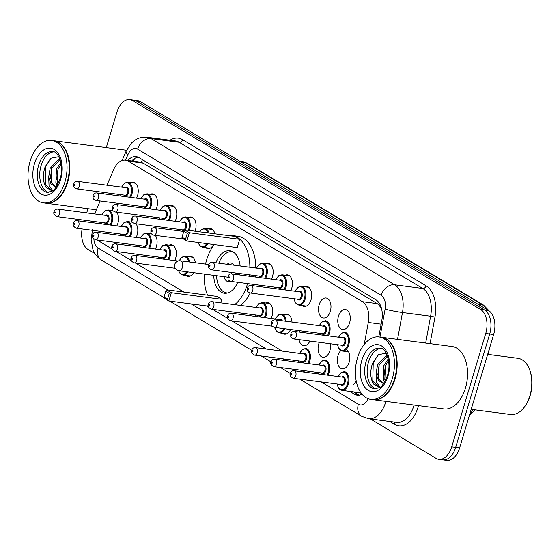 <?xml version="1.0" encoding="UTF-8"?>
<svg xmlns="http://www.w3.org/2000/svg" width="560" height="560" viewBox="0 0 560 560"><rect width="100%" height="100%" fill="white"/><g stroke="black" fill="none" stroke-linecap="round" stroke-linejoin="round"><path stroke-width="0.84" d="M150.367 194.222A10.073 6.16 97.5 0 1 152.572 193.879A10.073 6.16 97.5 0 1 156.835 207.207A10.073 6.16 97.5 0 1 155.827 209.699M169.645 205.793A10.073 6.16 97.5 0 1 171.85 205.45A10.073 6.16 97.5 0 1 176.106 218.778A10.073 6.16 97.5 0 1 175.105 221.27M188.916 217.364A10.073 6.16 97.5 0 1 191.121 217.014A10.073 6.16 97.5 0 1 195.384 230.349A10.073 6.16 97.5 0 1 195.104 231.189M208.194 228.935A10.073 6.16 97.5 0 1 210.399 228.585A10.073 6.16 97.5 0 1 214.921 233.786M266.021 263.641A10.073 6.16 97.5 0 1 268.226 263.291A10.073 6.16 97.5 0 1 272.482 276.626A10.073 6.16 97.5 0 1 271.481 279.118M285.292 275.212A10.073 6.16 97.5 0 1 287.504 274.862A10.073 6.16 97.5 0 1 291.76 288.19A10.073 6.16 97.5 0 1 290.752 290.682M304.57 286.776A10.073 6.16 97.5 0 1 306.775 286.433A10.073 6.16 97.5 0 1 311.038 299.761A10.073 6.16 97.5 0 1 304.164 306.411A10.073 6.16 97.5 0 1 302.12 305.508M319.179 304.647A10.073 6.16 97.5 0 1 326.053 298.004A10.073 6.16 97.5 0 1 330.309 311.332A10.073 6.16 97.5 0 1 323.435 317.982A10.073 6.16 97.5 0 1 319.179 304.647M338.45 316.218A10.073 6.16 97.5 0 1 345.331 309.568A10.073 6.16 97.5 0 1 349.587 322.903A10.073 6.16 97.5 0 1 342.713 329.546A10.073 6.16 97.5 0 1 338.45 316.218M131.089 182.658A10.073 6.16 97.5 0 1 133.301 182.308A10.073 6.16 97.5 0 1 137.557 195.643A10.073 6.16 97.5 0 1 136.549 198.135M346.255 349.335A10.073 6.16 97.5 0 1 349.16 362.222A10.073 6.16 97.5 0 1 342.286 368.872A10.073 6.16 97.5 0 1 338.03 355.544A10.073 6.16 97.5 0 1 340.837 350.546M330.4 343.763A10.073 6.16 97.5 0 1 329.889 350.658A10.073 6.16 97.5 0 1 323.015 357.301A10.073 6.16 97.5 0 1 318.752 343.973A10.073 6.16 97.5 0 1 319.361 342.314M299.572 332.108A10.073 6.16 97.5 0 1 300.083 330.75M311.129 332.192A10.073 6.16 97.5 0 1 311.269 333.641M284.872 314.531A10.073 6.16 97.5 0 1 287.077 314.188A10.073 6.16 97.5 0 1 291.998 322.07M265.594 302.96A10.073 6.16 97.5 0 1 267.799 302.617A10.073 6.16 97.5 0 1 272.062 315.945A10.073 6.16 97.5 0 1 271.054 318.437M149.94 233.548A10.073 6.16 97.5 0 1 151.116 233.205M155.337 235.347A10.073 6.16 97.5 0 1 156.408 246.533A10.073 6.16 97.5 0 1 155.4 249.025M130.669 221.977A10.073 6.16 97.5 0 1 131.838 221.641M136.059 223.776A10.073 6.16 97.5 0 1 137.13 234.962A10.073 6.16 97.5 0 1 136.129 237.454M169.218 245.119A10.073 6.16 97.5 0 1 171.423 244.769A10.073 6.16 97.5 0 1 175.686 258.104A10.073 6.16 97.5 0 1 174.678 260.596M188.496 256.683A10.073 6.16 97.5 0 1 190.701 256.34A10.073 6.16 97.5 0 1 195.475 262.773M111.391 210.413A10.073 6.16 97.5 0 1 112.567 210.07M116.788 212.212A10.073 6.16 97.5 0 1 117.859 223.391A10.073 6.16 97.5 0 1 116.851 225.883M381.556 308.658L378.882 304.892L377.244 303.611L143.171 163.121L140.287 162.106L125.461 160.167A18.886 11.55 -82.5 0 0 113.652 169.645L106.946 185.213M92.526 221.277A18.886 11.55 -82.5 0 0 92.358 222.677M92.603 230.335A18.886 11.55 -82.5 0 0 93.387 233.513M97.377 240.002A18.886 11.55 -82.5 0 0 98.609 240.898L111.944 248.899M103.838 192.423L103.257 193.774M100.149 200.984L94.577 213.927M364.231 344.435L368.284 322.476A18.886 11.55 -82.5 0 0 362.39 301.672L128.324 161.182A18.886 11.55 -82.5 0 0 125.461 160.167M353.381 384.79A18.886 11.55 -82.5 0 0 356.195 380.835M116.319 251.531L131.215 260.47M135.597 263.095L183.862 292.068M207.039 305.977L208.32 306.747M212.695 309.372L227.591 318.311M231.973 320.943L282.261 351.127M213.612 244.489A10.073 6.16 97.5 0 1 207.788 248.563A10.073 6.16 97.5 0 1 205.744 247.66M193.662 272.692A10.073 6.16 97.5 0 1 188.083 276.318A10.073 6.16 97.5 0 1 186.039 275.415M290.584 329.504A10.073 6.16 97.5 0 1 284.459 334.166A10.073 6.16 97.5 0 1 282.415 333.263M309.855 341.075A10.073 6.16 97.5 0 1 303.737 345.73A10.073 6.16 97.5 0 1 299.026 339.654M106.288 147.602L116.935 112.119A18.886 11.55 97.5 0 1 129.822 99.652A18.886 11.55 97.5 0 1 132.685 100.667L480.613 309.498A18.886 11.55 97.5 0 1 485.737 333.48L451.724 446.845A18.886 11.55 97.5 0 1 438.837 459.312A18.886 11.55 97.5 0 1 435.974 458.297L370.419 418.95M84.084 221.599L84.497 220.227M86.695 212.891L87.955 208.705M94.997 253.638L88.046 249.466A18.886 11.55 97.5 0 1 82.103 228.956M438.837 459.312L446.74 460.348A18.886 11.55 97.5 0 0 459.634 447.881L493.64 334.509A18.886 11.55 97.5 0 0 488.523 310.534L140.588 101.703A18.886 11.55 97.5 0 0 137.725 100.688L133.777 100.17A18.886 11.55 97.5 0 1 136.633 101.185L484.568 310.016A18.886 11.55 97.5 0 1 489.692 333.998L455.679 447.363A18.886 11.55 97.5 0 1 442.792 459.83A18.886 11.55 97.5 0 0 455.679 447.363L489.692 333.998A18.886 11.55 97.5 0 0 484.568 310.016L136.633 101.185A18.886 11.55 97.5 0 0 133.777 100.17L129.822 99.652M349.706 391.384L354.396 394.198A18.886 11.55 -82.5 0 0 357.259 395.213A18.886 11.55 -82.5 0 0 362.075 394.233M378.784 336.924L381.794 320.614A18.886 11.55 -82.5 0 0 375.907 299.803L139.02 157.626A18.886 11.55 -82.5 0 0 136.157 156.611A18.886 11.55 -82.5 0 0 127.813 160.475M359.268 395.192A18.886 11.55 97.5 0 1 358.344 394.716L353.654 391.902M131.768 160.993A18.886 11.55 97.5 0 1 138.096 157.15M54.075 140.77A31.479 19.25 97.5 0 1 54.32 140.798A31.479 19.25 97.5 0 1 67.634 182.455A31.479 19.25 97.5 0 1 46.151 203.231A31.479 19.25 97.5 0 1 45.906 203.196M67.123 154.182A31.164 19.061 97.5 0 1 67.165 154.287A31.164 19.061 97.5 0 1 67.214 182.315A31.164 19.061 97.5 0 1 62.027 193.501A31.164 19.061 97.5 0 1 61.964 193.592M51.604 140.441L53.83 140.735A31.479 19.25 97.5 0 1 67.088 154.07A31.479 19.25 97.5 0 1 67.137 182.392A31.479 19.25 97.5 0 1 61.901 193.69A31.479 19.25 97.5 0 1 45.654 203.161L43.435 202.874A31.479 19.25 97.5 0 1 30.121 161.217A31.479 19.25 97.5 0 1 51.604 140.441A31.479 19.25 97.5 0 1 64.918 182.098A31.479 19.25 97.5 0 1 43.435 202.874M48.482 192.374A20.531 12.558 97.5 0 1 41.118 165.494A20.531 12.558 97.5 0 1 53.781 151.893M55.741 187.082L51.149 182.301L51.73 168.518L60.039 159.495M52.85 190.561L49.056 186.004L48.678 176.988L50.162 168.315L58.611 159.25L59.871 159.047M57.904 184.261L57.428 183.12L58.009 169.337L61.131 163.877M57.204 185.507L55.853 182.917L56.434 169.134L60.844 162.344M58.793 156.674L51.086 158.186L45.129 166.803C42.483 174.986 42.833 181.902 46.165 187.551L52.283 190.967M56.147 187.11L50.995 183.953L48.678 176.988M54.32 140.798L124.712 150.01A31.479 19.25 97.5 0 1 126.476 150.381M51.709 190.925L45.374 184.639L45.815 166.621L50.323 158.809M50.337 178.591L51.695 168.623M56.609 179.417L57.967 169.442M247.555 283.605A36.834 22.526 97.5 0 1 247.38 284.2A36.834 22.526 97.5 0 1 234.654 304.626M207.613 295.176A36.834 22.526 97.5 0 1 204.253 274.078M205.555 264.089A36.834 22.526 97.5 0 1 206.675 259.763A36.834 22.526 97.5 0 1 214.235 244.573M253.484 284.382A36.834 22.526 97.5 0 1 253.309 284.977A36.834 22.526 97.5 0 1 253.071 285.754M250.187 292.992A36.834 22.526 97.5 0 1 240.576 305.403M215.901 262.794A21.406 13.09 97.5 0 1 229.81 250.754A21.406 13.09 97.5 0 1 240.142 265.965M240.023 273.574A21.406 13.09 97.5 0 1 239.813 274.974M221.704 299.306L216.832 296.38L166.446 289.786L171.318 292.712L221.704 299.306L220.661 302.799M227.962 235.494A36.834 22.526 97.5 0 1 231.812 235.459A36.834 22.526 97.5 0 1 249.872 267.239M249.375 274.799A36.834 22.526 97.5 0 1 249.179 276.199M237.699 282.31A21.406 13.09 97.5 0 1 224.252 293.209A21.406 13.09 97.5 0 1 213.759 275.324M239.701 239.316L234.836 236.39L184.45 229.796L189.322 232.715L239.701 239.316L237.223 247.583L186.837 240.982L181.965 238.063L182.028 237.167L185.507 239.26L187.278 233.352L183.799 231.266L182.028 237.167M231.812 235.459L237.741 236.236A36.834 22.526 97.5 0 1 255.794 268.016M255.304 275.576A36.834 22.526 97.5 0 1 255.108 276.969M169.281 293.342L165.802 291.256L164.031 297.157L167.51 299.25L169.281 293.342L171.318 292.712L168.84 300.979L208.173 306.124M167.51 299.25L168.84 300.979L163.968 298.053L164.031 297.157M187.278 233.352L189.322 232.715L186.837 240.982L185.507 239.26M184.45 229.796L183.799 231.266M166.446 289.786L165.802 291.256M227.549 292.971A20.776 12.705 97.5 0 1 226.8 292.908A20.776 12.705 97.5 0 1 216.622 275.702M235.004 274.337A9.443 5.775 -82.5 0 0 235.242 272.944M233.842 265.139A9.443 5.775 -82.5 0 0 230.727 262.941A9.443 5.775 -82.5 0 0 227.15 264.264M218.785 263.172A20.776 12.705 97.5 0 1 232.197 251.706A20.776 12.705 97.5 0 1 232.932 251.832M224 276.668A9.443 5.775 -82.5 0 0 228.27 281.673A9.443 5.775 -82.5 0 0 230.391 281.323M227.857 277.172A5.04 3.08 -82.5 0 0 227.864 277.172L178.955 270.767A5.04 3.08 -82.5 0 0 182.392 267.442A5.04 3.08 -82.5 0 0 181.027 261.051A5.04 3.08 -82.5 0 0 180.264 260.778A5.04 5.04 0 0 0 177.016 270.095A5.04 5.04 0 0 0 178.955 270.767M231.28 273.903A5.04 3.08 -82.5 0 0 231.294 273.847A5.04 3.08 -82.5 0 0 231.581 272.468M487.69 354.354L517.902 358.309A28.336 17.325 97.5 0 1 529.837 370.314L530.131 371.161A27.076 16.555 97.5 0 1 530.173 395.514A27.076 16.555 97.5 0 1 525.672 405.23L525.168 405.965A28.336 17.325 97.5 0 1 510.545 414.498L471.191 409.346M529.837 370.314A28.336 17.325 97.5 0 1 529.879 395.801A28.336 17.325 97.5 0 1 525.168 405.965M381.479 337.274A31.479 19.25 97.5 0 1 381.724 337.309A31.479 19.25 97.5 0 1 395.038 378.966A31.479 19.25 97.5 0 1 373.555 399.735A31.479 19.25 97.5 0 1 373.31 399.7M381.724 337.309L452.116 346.521A31.479 19.25 97.5 0 1 465.43 388.178A31.479 19.25 97.5 0 1 443.947 408.954L373.555 399.735M394.527 350.686A31.164 19.061 97.5 0 1 394.569 350.791A31.164 19.061 97.5 0 1 394.618 378.826A31.164 19.061 97.5 0 1 389.431 390.012A31.164 19.061 97.5 0 1 389.368 390.103M379.008 336.952L381.234 337.239A31.479 19.25 97.5 0 1 394.492 350.581A31.479 19.25 97.5 0 1 394.541 378.896A31.479 19.25 97.5 0 1 389.305 390.194A31.479 19.25 97.5 0 1 373.058 399.672L370.839 399.385A31.479 19.25 97.5 0 1 357.525 357.728A31.479 19.25 97.5 0 1 379.008 336.952A31.479 19.25 97.5 0 1 392.322 378.609A31.479 19.25 97.5 0 1 370.839 399.385M375.886 388.878A20.531 12.558 97.5 0 1 368.522 362.005A20.531 12.558 97.5 0 1 381.185 348.397M383.145 383.593L378.553 378.812L379.134 365.029L387.443 355.999M380.254 387.072L376.46 382.515L376.082 373.499L377.566 364.819L386.015 355.761L387.275 355.558M385.308 380.765L384.825 379.631L385.406 365.848L388.535 360.381M384.608 382.011L383.257 379.428L383.838 365.645L388.248 358.855M386.197 353.185L378.49 354.697L372.533 363.307C369.887 371.49 370.23 378.406 373.569 384.055L379.687 387.478M383.551 383.614L378.399 380.464L376.082 373.499M379.113 387.436L372.778 381.143L373.219 363.132L377.727 355.313M377.741 375.102L379.099 365.134M384.013 375.921L385.371 365.953M142.464 159.691A18.886 14.441 121 0 0 141.365 162.33M133.476 161.217A18.886 6.293 -156.7 0 1 133.644 160.559L133.364 161.196M379.435 303.45A18.886 14.441 121 0 0 378.882 304.892M338.114 376.53L341.117 372.512L344.323 371.63A9.443 5.775 97.5 0 1 348.32 384.125A9.443 5.775 97.5 0 1 341.873 390.355L361.011 392.861A18.886 14.441 121 0 0 360.752 394.821M143.171 163.121L128.324 161.182M377.244 303.611L362.39 301.672M381.143 324.163L368.284 322.476M93.877 239.078A12.593 7.7 -82.5 0 0 98.105 248.038L168 289.989M92.512 229.726L91.133 239.708L92.911 249.403C93.226 250.754 96.152 256.998 101.507 260.127A12.593 9.632 -59 0 1 98.105 248.038M385.91 401.352A25.186 15.4 97.5 0 1 385.7 402.08A25.186 15.4 97.5 0 1 368.515 418.698L396.669 422.387A25.186 15.4 -82.5 0 0 413.854 405.769A25.186 15.4 -82.5 0 0 414.064 405.041M418.488 405.622A28.336 17.325 97.5 0 1 394.436 424.305L389.718 421.477M169.988 140.231A28.336 17.325 97.5 0 1 182.567 139.664L426.132 285.852A28.336 17.325 97.5 0 1 434.959 317.065L430.059 343.637M132.685 100.667L140.588 101.703M451.724 446.845L459.634 447.881M485.737 333.48L493.64 334.509M480.613 309.498L488.523 310.534M147.238 137.256A25.186 15.4 97.5 0 1 151.053 138.607L179.207 142.296A25.186 15.4 -82.5 0 0 175.392 140.938L147.238 137.256C142.464 136.717 138.096 137.886 134.127 140.756L131.46 143.059L126.161 151.081L122.101 160.51M379.974 337.078L385.119 309.183A12.593 7.7 -82.5 0 0 381.199 295.316L137.627 149.121A12.593 9.632 -59 0 1 151.053 138.607L394.618 284.795A25.186 15.4 97.5 0 1 402.472 312.543L430.626 316.225A25.186 15.4 -82.5 0 0 422.772 288.484L179.207 142.296A3.15 2.408 121 0 0 182.567 139.664M385.119 309.183A12.593 0.854 -169.5 0 0 402.472 312.543L397.516 339.374M425.67 343.056L430.626 316.225L434.959 317.065M381.199 295.316A12.593 9.632 -59 0 1 394.618 284.795L422.772 288.484A3.15 2.408 121 0 0 426.132 285.852M137.627 149.121A12.593 7.7 -82.5 0 0 127.848 154.77L125.524 160.174M191.177 303.898L266.406 349.055M282.646 358.799L285.684 360.619M301.917 370.37L304.955 372.19M321.195 381.934L358.358 404.243A12.593 7.7 -82.5 0 0 368.102 398.685M394.436 424.305A3.15 2.408 121 0 0 394.317 422.079M127.848 154.77A12.593 4.193 -156.7 0 1 126.161 151.081M299.775 379.134L361.76 416.332A12.593 9.632 -59 0 1 358.358 404.243M358.344 394.716L354.396 394.198M241.444 162.239L245.896 162.82A6.293 4.816 -59 0 1 247.359 163.324L483.539 305.081A6.293 4.816 121 0 0 482.069 304.577L245.896 162.82A25.186 15.4 -82.5 0 0 242.074 161.469L247.359 163.324M486.822 309.512A25.186 15.4 -82.5 0 0 482.069 304.577L477.624 303.996M469.833 413.868A25.186 15.4 -82.5 0 0 473.228 409.612M47.327 192.339A20.531 12.558 97.5 0 1 38.647 165.172A20.531 12.558 97.5 0 1 52.654 151.627C57.603 150.591 64.715 165.053 60.06 178.927C56.742 186.774 54.096 190.82 52.115 191.079L47.327 192.339M60.606 179.508A23.681 14.483 97.5 0 1 40.859 193.865A23.681 14.483 97.5 0 1 34.433 163.807A23.681 14.483 97.5 0 1 54.18 149.45A23.681 14.483 97.5 0 1 60.606 179.508M374.731 388.843A20.531 12.558 97.5 0 1 366.051 361.683A20.531 12.558 97.5 0 1 380.058 348.131C385.007 347.102 392.119 361.564 387.464 375.438C384.146 383.278 381.5 387.331 379.519 387.583L374.731 388.843M388.01 376.019A23.681 14.483 97.5 0 1 368.263 390.369A23.681 14.483 97.5 0 1 361.837 360.311A23.681 14.483 97.5 0 1 381.584 345.961A23.681 14.483 97.5 0 1 388.01 376.019M101.871 214.879L104.874 210.861L108.08 209.979A9.443 5.775 97.5 0 1 112.077 222.474A9.443 5.775 97.5 0 1 110.964 225.113M110.012 224.987A8.813 5.39 -82.5 0 0 111.237 222.201A8.813 5.39 -82.5 0 0 109.277 211.309A8.813 5.39 -82.5 0 0 102.025 214.9M105.476 215.348A4.41 2.695 97.5 0 1 108.43 215.992A4.41 2.695 97.5 0 1 108.801 220.738A4.41 2.695 97.5 0 1 104.496 222.845M105.378 222.957A3.78 2.31 -82.5 0 0 107.954 220.465A3.78 2.31 -82.5 0 0 106.358 215.467L57.953 209.132A3.78 2.31 97.5 0 1 59.549 214.13A3.78 2.31 97.5 0 1 56.973 216.622L105.378 222.957M55.335 212.758A0.63 0.385 -82.5 0 0 54.642 212.345A0.63 0.385 -82.5 0 0 55.335 212.758M101.045 222.39A8.813 5.39 -82.5 0 0 101.367 223.86M121.142 226.45L124.152 222.432L127.358 221.543A9.443 5.775 97.5 0 1 131.348 234.045A9.443 5.775 97.5 0 1 130.242 236.684M129.283 236.558A8.813 5.39 -82.5 0 0 130.508 233.772A8.813 5.39 -82.5 0 0 128.555 222.88A8.813 5.39 -82.5 0 0 121.303 226.471M124.754 226.919A4.41 2.695 97.5 0 1 127.701 227.563A4.41 2.695 97.5 0 1 128.072 232.309A4.41 2.695 97.5 0 1 123.774 234.409M124.656 234.528A3.78 2.31 -82.5 0 0 127.232 232.036A3.78 2.31 -82.5 0 0 125.636 227.038L77.224 220.696A3.78 2.31 97.5 0 1 78.82 225.694A3.78 2.31 97.5 0 1 76.244 228.193L124.656 234.528M74.613 224.329A0.63 0.385 -82.5 0 0 73.92 223.909A0.63 0.385 -82.5 0 0 74.613 224.329M120.316 233.961A8.813 5.39 -82.5 0 0 120.645 235.431M140.42 238.014L143.43 234.003L146.636 233.114A9.443 5.775 97.5 0 1 150.626 245.609A9.443 5.775 97.5 0 1 149.52 248.255M148.561 248.129A8.813 5.39 -82.5 0 0 149.786 245.336A8.813 5.39 -82.5 0 0 147.826 234.451A8.813 5.39 -82.5 0 0 140.574 238.035M144.025 238.49A4.41 2.695 97.5 0 1 146.979 239.134A4.41 2.695 97.5 0 1 147.35 243.88A4.41 2.695 97.5 0 1 143.045 245.98M143.927 246.099A3.78 2.31 -82.5 0 0 146.51 243.6A3.78 2.31 -82.5 0 0 144.907 238.602L96.502 232.267A3.78 2.31 97.5 0 1 98.098 237.265A3.78 2.31 97.5 0 1 95.522 239.757L143.927 246.099M93.891 235.9A0.63 0.385 -82.5 0 0 93.191 235.48A0.63 0.385 -82.5 0 0 93.891 235.9M139.594 245.532A8.813 5.39 -82.5 0 0 139.923 246.995M159.698 249.585L162.701 245.567L165.907 244.685A9.443 5.775 97.5 0 1 169.904 257.18A9.443 5.775 97.5 0 1 168.791 259.826M167.832 259.7A8.813 5.39 -82.5 0 0 169.057 256.907A8.813 5.39 -82.5 0 0 167.104 246.022A8.813 5.39 -82.5 0 0 159.852 249.606M163.303 250.061A4.41 2.695 97.5 0 1 166.25 250.705A4.41 2.695 97.5 0 1 166.628 255.444A4.41 2.695 97.5 0 1 162.323 257.551M163.205 257.663A3.78 2.31 -82.5 0 0 165.781 255.171A3.78 2.31 -82.5 0 0 164.185 250.173L115.78 243.838A3.78 2.31 97.5 0 1 117.376 248.836A3.78 2.31 97.5 0 1 114.793 251.328L163.205 257.663M113.162 247.471A0.63 0.385 -82.5 0 0 112.469 247.051A0.63 0.385 -82.5 0 0 113.162 247.471M158.872 257.096A8.813 5.39 -82.5 0 0 159.194 258.566M179.144 260.757L181.979 257.138L185.185 256.256A9.443 5.775 97.5 0 1 189.609 262.003M188.685 261.884A8.813 5.39 -82.5 0 0 184.576 256.809A8.813 5.39 -82.5 0 0 179.326 260.743M134.071 262.899C131.243 261.303 130.284 259.686 131.201 258.041C131.712 256.109 132.993 255.234 135.051 255.409A3.78 2.31 97.5 0 1 136.647 260.407A3.78 2.31 97.5 0 1 134.071 262.899L175.245 268.289M132.44 259.035A0.63 0.385 -82.5 0 0 131.747 258.622A0.63 0.385 -82.5 0 0 132.44 259.035M187.754 271.922A9.443 5.775 97.5 0 1 182.735 274.981L190.295 275.975M183.491 261.205A4.41 2.695 97.5 0 1 184.562 261.345M178.668 270.725A8.813 5.39 -82.5 0 0 186.767 271.789M256.074 307.433L259.077 303.415L262.283 302.533A9.443 5.775 97.5 0 1 266.28 315.028A9.443 5.775 97.5 0 1 265.174 317.667M264.215 317.541A8.813 5.39 -82.5 0 0 265.44 314.755A8.813 5.39 -82.5 0 0 263.48 303.863A8.813 5.39 -82.5 0 0 256.228 307.454M259.679 307.902A4.41 2.695 97.5 0 1 262.633 308.546A4.41 2.695 97.5 0 1 263.004 313.292A4.41 2.695 97.5 0 1 258.699 315.399M259.581 315.511A3.78 2.31 -82.5 0 0 262.157 313.019A3.78 2.31 -82.5 0 0 260.561 308.021L212.156 301.679A3.78 2.31 97.5 0 1 213.752 306.684A3.78 2.31 97.5 0 1 211.176 309.176L259.581 315.511M209.538 305.312A0.63 0.385 -82.5 0 0 208.845 304.899A0.63 0.385 -82.5 0 0 209.538 305.312M255.248 314.944A8.813 5.39 -82.5 0 0 255.57 316.414M275.345 319.004L278.355 314.986L281.561 314.097A9.443 5.775 97.5 0 1 286.16 321.307M285.264 321.188A8.813 5.39 -82.5 0 0 281.274 314.706A8.813 5.39 -82.5 0 0 275.506 319.018M230.447 320.74C227.619 319.151 226.667 317.527 227.577 315.882C228.088 313.957 229.369 313.082 231.427 313.25A3.78 2.31 97.5 0 1 233.023 318.248A3.78 2.31 97.5 0 1 230.447 320.74L272.209 326.207M228.816 316.883A0.63 0.385 -82.5 0 0 228.123 316.463A0.63 0.385 -82.5 0 0 228.816 316.883M281.197 320.656A3.78 2.31 -82.5 0 0 279.839 319.592L231.427 313.25M284.711 328.734A9.443 5.775 97.5 0 1 279.111 332.829L286.671 333.816M278.957 319.473A4.41 2.695 97.5 0 1 282.233 320.789M274.701 327.425A8.813 5.39 -82.5 0 0 283.773 328.615M299.558 353.395L302.568 349.377L305.774 348.488A9.443 5.775 97.5 0 1 309.764 360.99A9.443 5.775 97.5 0 1 308.658 363.629M307.699 363.503A8.813 5.39 -82.5 0 0 308.924 360.717A8.813 5.39 -82.5 0 0 306.971 349.825A8.813 5.39 -82.5 0 0 299.712 353.409M303.17 353.864A4.41 2.695 97.5 0 1 306.117 354.508A4.41 2.695 97.5 0 1 306.488 359.254A4.41 2.695 97.5 0 1 302.19 361.354M303.072 361.473A3.78 2.31 -82.5 0 0 305.648 358.981A3.78 2.31 -82.5 0 0 304.052 353.983L255.64 347.641A3.78 2.31 97.5 0 1 257.236 352.639A3.78 2.31 97.5 0 1 254.66 355.131L303.072 361.473M253.029 351.274A0.63 0.385 -82.5 0 0 252.336 350.854A0.63 0.385 -82.5 0 0 253.029 351.274M298.732 360.906A8.813 5.39 -82.5 0 0 299.061 362.369M318.836 364.959L321.846 360.948L325.052 360.059A9.443 5.775 97.5 0 1 329.042 372.554A9.443 5.775 97.5 0 1 327.936 375.2M326.977 375.074A8.813 5.39 -82.5 0 0 328.202 372.281A8.813 5.39 -82.5 0 0 326.242 361.396A8.813 5.39 -82.5 0 0 318.99 364.98M322.441 365.435A4.41 2.695 97.5 0 1 325.395 366.079A4.41 2.695 97.5 0 1 325.766 370.818A4.41 2.695 97.5 0 1 321.461 372.925M322.343 373.044A3.78 2.31 -82.5 0 0 324.926 370.545A3.78 2.31 -82.5 0 0 323.323 365.547L274.918 359.212A3.78 2.31 97.5 0 1 276.514 364.21A3.78 2.31 97.5 0 1 273.938 366.702L322.343 373.044M272.307 362.845A0.63 0.385 -82.5 0 0 271.607 362.425A0.63 0.385 -82.5 0 0 272.307 362.845M318.01 372.47A8.813 5.39 -82.5 0 0 318.339 373.94M337.288 384.041A8.813 5.39 -82.5 0 0 341.957 389.697A8.813 5.39 -82.5 0 0 347.473 383.852A8.813 5.39 -82.5 0 0 345.52 372.96A8.813 5.39 -82.5 0 0 338.268 376.551M341.719 376.999A4.41 2.695 97.5 0 1 344.666 377.643A4.41 2.695 97.5 0 1 345.044 382.389A4.41 2.695 97.5 0 1 340.739 384.496M341.621 384.608A3.78 2.31 -82.5 0 0 344.197 382.116A3.78 2.31 -82.5 0 0 342.601 377.118L294.189 370.783A3.78 2.31 97.5 0 1 295.792 375.781A3.78 2.31 97.5 0 1 293.209 378.273L341.621 384.608M291.578 374.409A0.63 0.385 -82.5 0 0 290.885 373.996A0.63 0.385 -82.5 0 0 291.578 374.409M135.345 183.211L127.785 182.224A9.443 5.775 97.5 0 1 131.775 194.719A9.443 5.775 97.5 0 1 130.669 197.358M120.743 194.635A8.813 5.39 -82.5 0 0 121.072 196.105M129.71 197.239A8.813 5.39 -82.5 0 0 130.935 194.446A8.813 5.39 -82.5 0 0 128.975 183.561A8.813 5.39 -82.5 0 0 121.723 187.145M125.174 187.6A4.41 2.695 97.5 0 1 128.128 188.244A4.41 2.695 97.5 0 1 128.499 192.983A4.41 2.695 97.5 0 1 124.194 195.09M76.671 188.867L125.076 195.202A3.78 2.31 -82.5 0 0 127.659 192.71A3.78 2.31 -82.5 0 0 126.056 187.712L77.651 181.377A3.78 2.31 97.5 0 1 79.247 186.375A3.78 2.31 97.5 0 1 76.671 188.867C72.968 186.956 73.969 187.586 73.794 184.009C74.312 182.084 75.593 181.202 77.651 181.377M74.34 184.59A0.63 0.385 -82.5 0 0 75.04 185.003A0.63 0.385 -82.5 0 0 74.34 184.59M154.616 194.782L147.056 193.795A9.443 5.775 97.5 0 1 151.053 206.29A9.443 5.775 97.5 0 1 149.94 208.929M140.021 206.206A8.813 5.39 -82.5 0 0 140.343 207.676M148.981 208.803A8.813 5.39 -82.5 0 0 150.206 206.017A8.813 5.39 -82.5 0 0 148.253 195.125A8.813 5.39 -82.5 0 0 141.001 198.716M144.452 199.164A4.41 2.695 97.5 0 1 147.399 199.808A4.41 2.695 97.5 0 1 147.777 204.554A4.41 2.695 97.5 0 1 143.472 206.661M95.942 200.438L144.354 206.773A3.78 2.31 -82.5 0 0 146.93 204.281A3.78 2.31 -82.5 0 0 145.334 199.283L96.929 192.941A3.78 2.31 97.5 0 1 98.525 197.946A3.78 2.31 97.5 0 1 95.942 200.438C92.246 198.527 93.24 199.157 93.072 195.58C93.583 193.648 94.871 192.773 96.929 192.941M93.618 196.161A0.63 0.385 -82.5 0 0 94.311 196.574A0.63 0.385 -82.5 0 0 93.618 196.161M173.894 206.353L166.334 205.359A9.443 5.775 97.5 0 1 170.324 217.861A9.443 5.775 97.5 0 1 169.218 220.5M159.292 217.777A8.813 5.39 -82.5 0 0 159.621 219.24M168.259 220.374A8.813 5.39 -82.5 0 0 169.484 217.588A8.813 5.39 -82.5 0 0 167.531 206.696A8.813 5.39 -82.5 0 0 160.272 210.28M163.73 210.735A4.41 2.695 97.5 0 1 166.677 211.379A4.41 2.695 97.5 0 1 167.048 216.125A4.41 2.695 97.5 0 1 162.75 218.225M115.22 212.002L163.632 218.344A3.78 2.31 -82.5 0 0 166.208 215.852A3.78 2.31 -82.5 0 0 164.612 210.854L116.2 204.512A3.78 2.31 97.5 0 1 117.796 209.51A3.78 2.31 97.5 0 1 115.22 212.002C111.517 210.091 112.518 210.728 112.35 207.144C112.861 205.219 114.142 204.344 116.2 204.512M112.896 207.725A0.63 0.385 -82.5 0 0 113.589 208.145A0.63 0.385 -82.5 0 0 112.896 207.725M193.165 217.917L185.612 216.93A9.443 5.775 97.5 0 1 189.602 229.425A9.443 5.775 97.5 0 1 189.259 230.426M178.57 229.341A8.813 5.39 -82.5 0 0 178.899 230.811M188.356 230.307A8.813 5.39 -82.5 0 0 188.762 229.152A8.813 5.39 -82.5 0 0 186.802 218.267A8.813 5.39 -82.5 0 0 179.55 221.851M183.001 222.306A4.41 2.695 97.5 0 1 185.955 222.95A4.41 2.695 97.5 0 1 186.326 227.689A4.41 2.695 97.5 0 1 185.094 229.88M134.498 223.573L182.903 229.908A3.78 2.31 -82.5 0 0 185.486 227.416A3.78 2.31 -82.5 0 0 183.883 222.418L135.478 216.083A3.78 2.31 97.5 0 1 137.074 221.081A3.78 2.31 97.5 0 1 134.498 223.573C130.795 221.662 131.796 222.299 131.621 218.715C132.132 216.79 133.42 215.915 135.478 216.083M132.167 219.296A0.63 0.385 -82.5 0 0 132.867 219.716A0.63 0.385 -82.5 0 0 132.167 219.296M184.135 230.51A4.41 2.695 97.5 0 1 182.021 229.796M207.725 243.719A9.443 5.775 97.5 0 1 202.433 247.226L199.955 245.973L198.009 242.445M198.198 242.473A8.813 5.39 -82.5 0 0 206.759 243.593M156.352 232.652A3.78 2.31 97.5 0 1 153.769 235.144C150.073 233.233 151.067 233.863 150.899 230.286C151.41 228.361 152.698 227.479 154.749 227.654A3.78 2.31 97.5 0 1 156.352 232.652M151.445 230.867A0.63 0.385 -82.5 0 0 152.138 231.28A0.63 0.385 -82.5 0 0 151.445 230.867M212.443 229.488L204.883 228.501A9.443 5.775 97.5 0 1 209.027 233.009M208.054 232.883A8.813 5.39 -82.5 0 0 199.703 231.791M270.27 264.194L262.71 263.207A9.443 5.775 97.5 0 1 266.707 275.702A9.443 5.775 97.5 0 1 265.594 278.348M255.668 275.618A8.813 5.39 -82.5 0 0 255.997 277.088M264.635 278.222A8.813 5.39 -82.5 0 0 265.86 275.429A8.813 5.39 -82.5 0 0 263.907 264.544A8.813 5.39 -82.5 0 0 256.655 268.128M260.106 268.583A4.41 2.695 97.5 0 1 263.053 269.227A4.41 2.695 97.5 0 1 263.424 273.966A4.41 2.695 97.5 0 1 259.126 276.073M211.596 269.85L260.008 276.185A3.78 2.31 -82.5 0 0 262.584 273.693A3.78 2.31 -82.5 0 0 260.988 268.695L212.576 262.36A3.78 2.31 97.5 0 1 214.172 267.358A3.78 2.31 97.5 0 1 211.596 269.85C207.893 267.939 208.894 268.576 208.726 264.992C209.237 263.067 210.518 262.185 212.576 262.36M209.272 265.573A0.63 0.385 -82.5 0 0 209.965 265.993A0.63 0.385 -82.5 0 0 209.272 265.573M289.548 275.765L281.988 274.778A9.443 5.775 97.5 0 1 285.978 287.273A9.443 5.775 97.5 0 1 284.872 289.912M274.946 287.189A8.813 5.39 -82.5 0 0 275.275 288.659M283.913 289.786A8.813 5.39 -82.5 0 0 285.138 287A8.813 5.39 -82.5 0 0 283.178 276.108A8.813 5.39 -82.5 0 0 275.926 279.699M279.377 280.147A4.41 2.695 97.5 0 1 282.331 280.791A4.41 2.695 97.5 0 1 282.702 285.537A4.41 2.695 97.5 0 1 278.397 287.644M230.874 281.421L279.279 287.756A3.78 2.31 -82.5 0 0 281.862 285.264A3.78 2.31 -82.5 0 0 280.266 280.266L231.854 273.931A3.78 2.31 97.5 0 1 233.45 278.929A3.78 2.31 97.5 0 1 230.874 281.421C227.171 279.51 228.172 280.14 227.997 276.563C228.515 274.638 229.796 273.756 231.854 273.931M228.543 277.144A0.63 0.385 -82.5 0 0 229.243 277.557A0.63 0.385 -82.5 0 0 228.543 277.144M308.819 287.336L301.259 286.342A9.443 5.775 97.5 0 1 305.256 298.844A9.443 5.775 97.5 0 1 298.809 305.074L296.331 303.814L295.05 302.029L294.07 298.739M294.224 298.76A8.813 5.39 -82.5 0 0 298.893 304.416A8.813 5.39 -82.5 0 0 304.416 298.571A8.813 5.39 -82.5 0 0 302.456 287.679A8.813 5.39 -82.5 0 0 295.204 291.27M298.655 291.718A4.41 2.695 97.5 0 1 301.602 292.362A4.41 2.695 97.5 0 1 301.98 297.108A4.41 2.695 97.5 0 1 297.675 299.208M250.145 292.992L298.557 299.327A3.78 2.31 -82.5 0 0 301.133 296.835A3.78 2.31 -82.5 0 0 299.537 291.837L251.132 285.495A3.78 2.31 97.5 0 1 252.728 290.493A3.78 2.31 97.5 0 1 250.145 292.992C246.449 291.074 247.443 291.711 247.275 288.127C247.786 286.202 249.074 285.327 251.132 285.495M247.821 288.708A0.63 0.385 -82.5 0 0 248.514 289.128A0.63 0.385 -82.5 0 0 247.821 288.708M319.263 325.64L322.266 321.622L325.472 320.733A9.443 5.775 97.5 0 1 329.469 333.235A9.443 5.775 97.5 0 1 328.356 335.874M318.437 333.151A8.813 5.39 -82.5 0 0 318.759 334.621M327.397 335.748A8.813 5.39 -82.5 0 0 328.622 332.962A8.813 5.39 -82.5 0 0 326.669 322.07A8.813 5.39 -82.5 0 0 319.417 325.661M322.868 326.109A4.41 2.695 97.5 0 1 325.815 326.753A4.41 2.695 97.5 0 1 326.186 331.499A4.41 2.695 97.5 0 1 321.888 333.599M274.358 327.383L322.77 333.718A3.78 2.31 -82.5 0 0 325.346 331.226A3.78 2.31 -82.5 0 0 323.75 326.228L275.338 319.886A3.78 2.31 97.5 0 1 276.941 324.884A3.78 2.31 97.5 0 1 274.358 327.383C270.662 325.465 271.656 326.102 271.488 322.518C271.999 320.593 273.287 319.718 275.338 319.886M272.034 323.099A0.63 0.385 -82.5 0 0 272.727 323.519A0.63 0.385 -82.5 0 0 272.034 323.099M338.534 337.204L341.544 333.193L344.75 332.304A9.443 5.775 97.5 0 1 348.74 344.799A9.443 5.775 97.5 0 1 342.3 351.036L339.815 349.776L338.541 347.991L337.554 344.701M337.708 344.722A8.813 5.39 -82.5 0 0 342.377 350.371A8.813 5.39 -82.5 0 0 347.9 344.526A8.813 5.39 -82.5 0 0 345.947 333.641A8.813 5.39 -82.5 0 0 338.688 337.225M342.146 337.68A4.41 2.695 97.5 0 1 345.093 338.324A4.41 2.695 97.5 0 1 345.464 343.07A4.41 2.695 97.5 0 1 341.159 345.17M293.636 338.947L342.048 345.289A3.78 2.31 -82.5 0 0 344.624 342.797A3.78 2.31 -82.5 0 0 343.028 337.792L294.616 331.457A3.78 2.31 97.5 0 1 296.212 336.455A3.78 2.31 97.5 0 1 293.636 338.947C289.933 337.036 290.934 337.673 290.766 334.089C291.277 332.164 292.558 331.289 294.616 331.457M291.312 334.67A0.63 0.385 -82.5 0 0 292.005 335.09A0.63 0.385 -82.5 0 0 291.312 334.67M134.638 158.487L133.644 160.559M361.76 416.332L368.515 418.698M101.507 260.127L163.996 297.64M169.764 301.098L251.776 350.322M261.226 355.992L271.047 361.893M280.504 367.563L290.325 373.457M483.539 305.081L489.363 311.108M489.356 348.789L488.32 354.438M475.286 409.878L469.287 415.702M242.074 161.469L239.624 161.147M46.151 203.231L96.355 209.804M226.8 292.908L227.458 292.992M232.197 251.706L232.848 251.79M227.241 277.088L227.829 277.613M208.894 264.53L180.264 260.778M232.694 264.992L233.457 264.607M57.953 209.132C55.895 208.957 54.607 209.839 54.096 211.764C53.186 213.409 54.145 215.026 56.973 216.622M108.08 209.979L112.889 210.609M100.891 222.369L101.185 223.832M77.224 220.696C75.166 220.528 73.885 221.403 73.374 223.328C72.457 224.98 73.416 226.597 76.244 228.193M127.358 221.543L132.16 222.173M120.162 233.94L120.456 235.403M96.502 232.267C94.444 232.099 93.163 232.974 92.645 234.899C91.735 236.544 92.694 238.168 95.522 239.757M146.636 233.114L151.438 233.744M139.44 245.511L139.734 246.974M115.78 243.838C113.722 243.663 112.434 244.545 111.923 246.47C111.013 248.115 111.972 249.732 114.793 251.328M165.907 244.685L173.467 245.672M158.718 257.075L159.012 258.545M135.051 255.409L177.94 261.023M185.185 256.256L192.745 257.243M178.458 270.676L180.264 273.735L182.735 274.981M212.156 301.679C210.098 301.511 208.81 302.386 208.299 304.318C207.389 305.963 208.348 307.58 211.176 309.176M262.283 302.533L269.843 303.52M255.094 314.923L255.388 316.386M281.561 314.097L289.121 315.091M274.526 327.404L276.64 331.583L279.111 332.829M255.64 347.641C253.582 347.473 252.301 348.348 251.79 350.273C250.873 351.918 251.832 353.542 254.66 355.131M298.578 360.885L298.872 362.348M274.918 359.212C272.86 359.044 271.572 359.919 271.061 361.844C270.151 363.489 271.11 365.113 273.938 366.702M317.856 372.456L318.15 373.919M294.189 370.783C292.138 370.608 290.85 371.49 290.339 373.415C289.429 375.06 290.388 376.677 293.209 378.273M337.134 384.02L338.114 387.303L339.402 389.109L341.873 390.355M120.883 196.084L120.589 194.614M127.785 182.224L124.579 183.106L121.569 187.124M140.161 207.648L139.867 206.185M147.056 193.795L143.85 194.677L140.847 198.695M159.432 219.219L159.138 217.756M166.334 205.359L163.128 206.248L160.118 210.266M178.71 230.79L178.416 229.327M185.612 216.93L182.399 217.819L179.396 221.83M153.769 235.144L183.617 239.05M202.433 247.226L209.993 248.22M154.749 227.654L183.743 231.448M204.883 228.501L201.677 229.383L199.507 231.77M255.815 277.067L255.514 275.597M262.71 263.207L259.504 264.089L256.494 268.107M275.086 288.631L274.792 287.168M281.988 274.778L278.782 275.66L275.772 279.678M298.809 305.074L306.369 306.061M301.259 286.342L298.053 287.231L295.05 291.249M318.577 334.593L318.283 333.13M342.3 351.036L348.586 351.855"/></g></svg>
